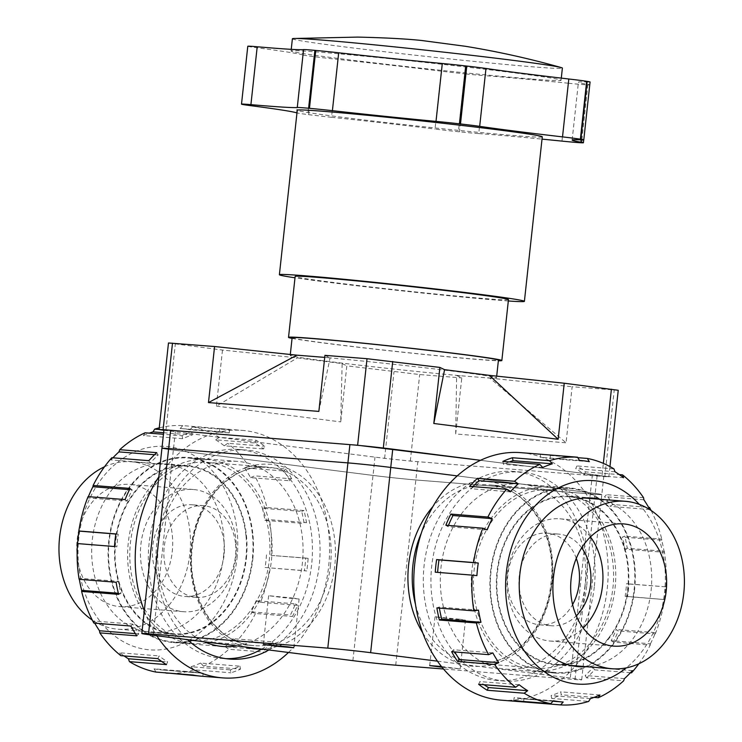 <?xml version="1.0" encoding="UTF-8"?>
<svg xmlns="http://www.w3.org/2000/svg" width="742" height="742" viewBox="0 0 742 742"><rect width="100%" height="100%" fill="white"/><g stroke="black" fill="none" stroke-linecap="round" stroke-linejoin="round"><path stroke-width="0.56" stroke-dasharray="3.71 2.78" d="M153.223 635.291L173.35 450.06A30.654 0.696 -173.8 0 1 161.941 448.27A30.654 0.696 -173.8 0 0 173.35 450.06L373.003 475.418A30.654 0.696 -173.8 0 0 415.845 479.963L595.112 494.293A30.654 0.696 -173.8 0 0 601.818 494.589A30.654 0.696 -173.8 0 0 590.419 492.799L457.23 475.891L590.419 492.799L592.404 474.518L480.473 460.309L602.003 475.733L603.348 463.379M163.926 429.989A30.654 0.696 -173.8 0 0 175.335 431.779L374.998 457.137A30.654 0.696 -173.8 0 0 417.829 461.682L597.097 476.012A30.654 0.696 -173.8 0 0 603.803 476.308A30.654 0.696 -173.8 0 0 592.404 474.518M553.18 490.045A89.504 69.934 -85.4 0 1 613.087 586.199A89.504 69.934 -85.4 0 1 536.383 668.227A89.504 69.934 -85.4 0 1 473.804 573.427A89.504 69.934 -85.4 0 1 550.647 489.785A89.504 69.934 -85.4 0 1 553.18 490.045M209.522 462.563A89.504 69.934 -85.4 0 1 269.429 558.717A89.504 69.934 -85.4 0 1 192.725 640.745A89.504 69.934 -85.4 0 1 130.147 545.945A89.504 69.934 -85.4 0 1 206.99 462.303A89.504 69.934 -85.4 0 1 209.522 462.563M437.465 661.168L462.21 664.313A92.574 72.326 94.6 0 0 478.711 666.399L570.292 678.03A30.654 0.696 6.2 0 1 581.691 679.82A30.654 0.696 6.2 0 1 574.994 679.524L443.53 669.015M459.78 619.245L435.007 616.825L450.208 618.828L465.484 620.136L459.78 619.245M441.462 666.511L460.188 668.885L442.065 667.262M293.396 598.117L268.623 595.696L283.824 597.7L299.1 599.007L293.396 598.117M175.335 431.779L173.35 450.06L373.003 475.418A30.654 0.696 -173.8 0 0 415.845 479.963L595.112 494.293A30.654 0.696 -173.8 0 0 601.818 494.589A30.654 0.696 -173.8 0 0 590.419 492.799L570.292 678.03M422.782 632.926A92.574 72.326 94.6 0 0 462.21 664.313L478.711 666.399A92.574 72.326 94.6 0 0 548.579 539.202A92.574 72.326 94.6 0 0 432.883 506.591M292.06 338.38A107.284 2.43 -173.8 0 0 328.437 343.62A107.284 2.43 -173.8 0 0 498.364 360.779M508.465 299.61A107.284 2.43 6.2 0 1 447.825 295.233A107.284 2.43 6.2 0 1 335.059 282.683A107.284 2.43 6.2 0 1 295.149 276.432M292.125 337.758A103.759 2.356 -173.8 0 0 330.728 343.796A103.759 2.356 -173.8 0 0 439.783 355.928A103.759 2.356 -173.8 0 0 498.429 360.167M531.355 79.004A135.795 3.079 6.2 0 1 381.128 63.673A135.795 3.079 6.2 0 1 291.059 50.966A135.795 3.079 6.2 0 1 426.39 62.569A135.795 3.079 6.2 0 1 561.063 80.294A135.795 3.079 6.2 0 1 531.355 79.004M292.385 38.779A135.795 3.079 -173.8 0 0 342.897 46.69A135.795 3.079 -173.8 0 0 532.682 66.817A135.795 3.079 -173.8 0 0 562.38 68.106M508.316 300.983A123.228 2.792 6.2 0 1 497.446 300.167A123.228 2.792 6.2 0 1 295.001 277.796M542.272 136.825A123.228 2.792 6.2 0 1 515.319 135.647A123.228 2.792 6.2 0 1 378.995 121.734A123.228 2.792 6.2 0 1 297.264 110.206M305.667 355.863A103.759 2.356 -173.8 0 0 290.205 355.427A103.759 2.356 -173.8 0 0 353.183 364.452A103.759 2.356 -173.8 0 0 465.392 376.148L481.057 377.4A103.759 2.356 -173.8 0 0 496.519 377.836A103.759 2.356 -173.8 0 0 433.541 368.811A103.759 2.356 -173.8 0 0 321.323 357.115M481.057 377.4L489.822 378.105L566.053 442.798L572.147 386.74L618.244 390.283M489.822 378.105L572.147 386.74M324.94 355.353L330.097 357.82L324.718 357.384M455.69 433.977L461.774 377.919L456.627 375.452L455.69 433.977L566.053 442.798M456.627 375.452L465.392 376.148M168.48 342.98L222.479 350.048L297.347 357.904L342.145 363.589L340.745 421.892L346.829 365.834L419.694 374.552L461.774 377.919M342.145 363.589L346.829 365.834M163.899 430.314L384.597 458.352L410.298 461.079L604.823 476.633L608.848 476.809L602.003 475.733M318.856 411.411L330.097 357.82M222.479 350.048L216.395 406.106L297.347 357.904M216.395 406.106L340.745 421.892M465.744 73.931A30.654 0.696 -173.8 0 0 485.027 75.703L478.738 133.588A30.654 0.696 6.2 0 1 459.456 131.816A179.323 4.072 6.2 0 1 458.389 131.705A30.654 0.696 6.2 0 1 435.007 129.062L441.295 71.176A30.654 0.696 -173.8 0 0 464.678 73.82A179.323 4.072 -173.8 0 0 465.744 73.931L459.456 131.816M441.295 71.176A153.269 3.478 -173.8 0 0 337.823 59.397L331.535 117.282A153.269 3.478 6.2 0 1 435.007 129.062M296.577 112.84L302.866 54.954A30.654 0.696 -173.8 0 0 314.07 56.652A179.323 4.072 -173.8 0 0 314.923 56.763A30.654 0.696 -173.8 0 0 337.823 59.397M302.866 54.954A153.269 3.478 -173.8 0 0 257.066 47.785L250.777 105.67M241.502 104.158L247.782 46.273A30.654 0.696 -173.8 0 0 257.066 47.785M581.849 139.904L588.137 82.019A30.654 0.696 -173.8 0 0 590.076 81.982M588.137 82.019A153.269 3.478 -173.8 0 0 578.426 82.186A153.269 3.478 -173.8 0 0 587.822 84.421L581.793 139.904M561.963 141.11L568.251 83.225A30.654 0.696 -173.8 0 0 586.208 84.811A179.323 4.072 -173.8 0 0 586.69 84.848A30.654 0.696 -173.8 0 0 589.704 84.866A30.654 0.696 -173.8 0 0 587.822 84.421M568.251 83.225A153.269 3.478 -173.8 0 0 485.027 75.703M478.738 133.588A153.269 3.478 6.2 0 1 542.022 139.125M331.535 117.282A30.654 0.696 6.2 0 1 308.635 114.648A179.323 4.072 6.2 0 1 307.782 114.537A30.654 0.696 6.2 0 1 296.967 112.951M436.88 607.911L439.208 607.021A121.076 94.605 94.6 0 0 439.385 608.106M478.479 610.165L439.208 607.021M451.637 651.699L453.548 649.751A121.076 94.605 94.6 0 0 454.781 651.949M492.818 652.895L453.548 649.751M478.636 684.282L479.851 681.573A121.076 94.605 94.6 0 0 484.072 684.708M519.122 684.718L479.851 681.573M513.77 700.689L514.104 697.647A121.076 94.605 94.6 0 0 522.424 698.788A121.076 94.605 94.6 0 0 523.926 698.89L523.648 701.487M553.374 700.782L514.104 697.647M563.197 702.034L523.926 698.89M551.696 698.445L551.093 695.514A121.076 94.605 94.6 0 0 560.692 691.841L561.295 694.772A124.146 96.998 -85.4 0 1 551.696 698.445L588.694 701.403M590.363 698.649L551.093 695.514M599.963 694.985L560.692 691.841M594.064 697.397L561.295 694.772M586.625 677.873L585.178 675.498A121.076 94.605 94.6 0 0 593.099 667.475L594.546 669.85A124.146 96.998 -85.4 0 1 586.625 677.873L623.623 680.831M624.449 678.642L585.178 675.498M632.369 670.62L593.099 667.475M630.45 672.716L594.546 669.85M650.252 645.067L650.456 643.796L611.185 640.661A121.076 94.605 94.6 0 0 616.212 629.504L618.281 630.95A124.146 96.998 -85.4 0 1 613.254 642.108L650.252 645.067A124.146 96.998 -85.4 0 1 638.853 663.756M613.254 642.108L611.185 640.661M650.456 643.796A121.076 94.605 94.6 0 0 655.483 632.638L616.212 629.504M655.483 632.638L655.279 633.909L618.281 630.95M664.526 599.555L625.144 596.299A121.076 94.605 94.6 0 0 626.517 583.704L628.891 584A124.146 96.998 -85.4 0 1 628.335 590.317A124.146 96.998 -85.4 0 1 627.528 596.596L664.526 599.555A124.146 96.998 -85.4 0 1 655.279 633.909M627.528 596.596L625.144 596.299M664.415 599.434A121.076 94.605 94.6 0 0 665.231 593.155A121.076 94.605 94.6 0 0 665.787 586.839L626.517 583.704M665.787 586.839L628.891 584M664.266 551.232L664.211 552.298L624.94 549.163A121.076 94.605 94.6 0 0 622.445 537.041L624.764 536.16A124.146 96.998 -85.4 0 1 627.268 548.273L664.266 551.232A124.146 96.998 -85.4 0 1 665.889 586.959M627.268 548.273L624.94 549.163M664.211 552.298A121.076 94.605 94.6 0 0 661.716 540.185L622.445 537.041M661.716 540.185L661.762 539.119L624.764 536.16M612.512 504.486L610.592 506.424A121.076 94.605 94.6 0 0 604.609 496.639L606.529 494.691A124.146 96.998 -85.4 0 1 612.512 504.486L648.638 507.37M649.862 509.568L610.592 506.424M643.88 499.774L604.609 496.639M643.527 497.65L606.529 494.691M585.512 471.903L584.288 474.602A121.076 94.605 94.6 0 0 575.736 468.629L576.951 465.93A124.146 96.998 -85.4 0 1 585.512 471.903L619.347 474.611M623.558 477.746L584.288 474.602M615.007 471.773L575.736 468.629M613.949 468.888L576.951 465.93M543.385 454.466A124.146 96.998 -85.4 0 1 550.369 455.486L577.832 457.684M550.369 455.486L550.045 458.537A121.076 94.605 94.6 0 0 541.725 457.397A121.076 94.605 94.6 0 0 540.213 457.295L540.547 454.243M589.315 461.682L550.045 458.537M579.483 460.43L540.213 457.295M509.346 461.923A121.076 94.605 94.6 0 0 503.456 464.344L502.844 461.403M542.717 467.479L503.456 464.344M472.969 486.604A121.076 94.605 94.6 0 0 471.049 488.709L469.603 486.335M510.32 491.844L471.049 488.709M448.437 525.438A121.076 94.605 94.6 0 0 447.936 526.681L445.859 525.234M487.206 529.825L447.936 526.681M639.261 504.374A102.025 79.719 -85.4 0 1 664.582 592.404A102.025 79.719 -85.4 0 1 626.183 667.902M651.114 510.477A124.146 96.998 -85.4 0 1 661.762 539.119M437.632 572.37A121.076 94.605 94.6 0 0 437.632 572.481L435.248 572.184M476.902 575.625L437.632 572.481M600.083 499.273A84.607 66.103 -85.4 0 1 651.077 590.688A84.607 66.103 -85.4 0 1 586.69 666.715M520.875 452.657A124.146 96.998 -85.4 0 1 607.244 588.629A124.146 96.998 -85.4 0 1 501.082 700.151M586.662 586.282A104.835 81.908 -85.4 0 1 497.019 680.46A104.835 81.908 -85.4 0 1 423.728 569.429A104.835 81.908 -85.4 0 1 513.733 471.458A104.835 81.908 -85.4 0 1 586.662 586.282M594.296 586.885A104.835 81.908 -85.4 0 1 504.643 681.063A104.835 81.908 -85.4 0 1 431.352 570.032A104.835 81.908 -85.4 0 1 521.357 472.07A104.835 81.908 -85.4 0 1 594.296 586.885M585.002 585.707A92.852 72.549 -85.4 0 1 505.599 669.126A92.852 72.549 -85.4 0 1 440.683 570.784A92.852 72.549 -85.4 0 1 520.402 484.007A92.852 72.549 -85.4 0 1 585.002 585.707M634.586 589.677A92.852 72.549 -85.4 0 1 555.183 673.087A92.852 72.549 -85.4 0 1 490.267 574.744A92.852 72.549 -85.4 0 1 569.986 487.976A92.852 72.549 -85.4 0 1 634.586 589.677M628.186 588.86A84.607 66.103 -85.4 0 1 555.841 664.86A84.607 66.103 -85.4 0 1 496.695 575.263A84.607 66.103 -85.4 0 1 569.327 496.194A84.607 66.103 -85.4 0 1 628.186 588.86M88.094 496.621L87.89 497.891L127.16 501.026A121.076 94.605 -85.4 0 1 132.187 489.868L130.119 488.422M125.092 499.579L127.16 501.026M87.89 497.891A121.076 94.605 -85.4 0 1 88.391 496.648M129.507 489.655L132.187 489.868M111.829 457.721L111.003 459.91L150.274 463.054A121.076 94.605 -85.4 0 1 158.194 455.031L156.748 452.657M148.827 460.68L150.274 463.054M111.003 459.91A121.076 94.605 -85.4 0 1 112.923 457.814M154.54 454.735L158.194 455.031M145.08 432.799L143.41 435.545L182.68 438.689A121.076 94.605 -85.4 0 1 192.28 435.016L191.677 432.085A124.146 96.998 94.6 0 0 182.078 435.758L163.463 434.265M182.078 435.758L182.68 438.689M143.41 435.545A121.076 94.605 -85.4 0 1 149.309 433.133M163.63 432.725L192.28 435.016M159.076 429.479L191.677 432.085M182.773 425.63L180.176 428.496L219.446 431.64A121.076 94.605 -85.4 0 1 220.949 431.742A121.076 94.605 -85.4 0 1 229.269 432.883L229.603 429.841A124.146 96.998 94.6 0 0 221.199 428.69A124.146 96.998 94.6 0 0 219.771 428.588L182.773 425.63A124.146 96.998 94.6 0 0 159.261 427.837M219.771 428.588L219.446 431.64M180.176 428.496A121.076 94.605 -85.4 0 1 181.679 428.607A121.076 94.605 -85.4 0 1 189.998 429.748L229.269 432.883M189.998 429.748L192.605 426.882L229.603 429.841M219.187 437.316L215.699 439.839L254.97 442.983A121.076 94.605 -85.4 0 1 263.521 448.956L264.736 446.248A124.146 96.998 94.6 0 0 256.185 440.275L219.187 437.316A124.146 96.998 94.6 0 0 192.605 426.882M256.185 440.275L254.97 442.983M215.699 439.839A121.076 94.605 -85.4 0 1 224.251 445.812L263.521 448.956M224.251 445.812L227.738 443.289L264.736 446.248M248.765 466.087L244.572 467.85L283.843 470.985A121.076 94.605 -85.4 0 1 289.825 480.779L291.736 478.831A124.146 96.998 94.6 0 0 285.753 469.046L248.765 466.087A124.146 96.998 94.6 0 0 227.738 443.289M285.753 469.046L283.843 470.985M244.572 467.85A121.076 94.605 -85.4 0 1 250.555 477.635L289.825 480.779M250.555 477.635L254.738 475.872L291.736 478.831M266.999 507.547L262.399 508.251L301.669 511.396A121.076 94.605 -85.4 0 1 304.164 523.509L306.492 522.618A124.146 96.998 94.6 0 0 303.997 510.505L266.999 507.547A124.146 96.998 94.6 0 0 254.738 475.872M303.997 510.505L301.669 511.396M262.399 508.251A121.076 94.605 -85.4 0 1 264.894 520.365L304.164 523.509M264.894 520.365L269.494 519.66L306.492 522.618M271.127 555.396L305.741 558.049A121.076 94.605 -85.4 0 1 304.378 570.644L306.761 570.95A124.146 96.998 94.6 0 0 307.568 564.662A124.146 96.998 94.6 0 0 308.125 558.346L271.127 555.396A124.146 96.998 94.6 0 0 269.494 519.66M308.125 558.346L305.741 558.049M266.471 554.905A121.076 94.605 -85.4 0 1 265.924 561.221A121.076 94.605 -85.4 0 1 265.107 567.5L304.378 570.644M265.107 567.5L306.761 570.95M260.516 602.337L256.166 600.705L295.437 603.849A121.076 94.605 -85.4 0 1 290.419 615.007L292.487 616.454A124.146 96.998 94.6 0 0 297.514 605.296L260.516 602.337A124.146 96.998 94.6 0 0 269.763 567.992M297.514 605.296L295.437 603.849M256.166 600.705A121.076 94.605 -85.4 0 1 251.148 611.872L290.419 615.007M251.148 611.872L255.489 613.495L292.487 616.454M236.781 641.236L233.053 638.686L272.323 641.821A121.076 94.605 -85.4 0 1 264.412 649.853L265.859 652.218A124.146 96.998 94.6 0 0 273.779 644.195L236.781 641.236A124.146 96.998 94.6 0 0 255.489 613.495M273.779 644.195L272.323 641.821M233.053 638.686A121.076 94.605 -85.4 0 1 225.141 646.709L264.412 649.853M225.141 646.709L228.861 649.259L265.859 652.218M203.531 666.168L200.655 663.051L239.926 666.186A121.076 94.605 -85.4 0 1 230.317 669.859L230.92 672.79A124.146 96.998 94.6 0 0 240.529 669.126L203.531 666.168A124.146 96.998 94.6 0 0 228.861 649.259M240.529 669.126L239.926 666.186M200.655 663.051A121.076 94.605 -85.4 0 1 191.046 666.715L230.317 669.859M191.046 666.715L193.922 669.831L230.92 672.79M193.922 669.831A124.146 96.998 94.6 0 1 165.828 673.328L163.889 670.1L203.16 673.235A121.076 94.605 -85.4 0 1 201.648 673.133A121.076 94.605 -85.4 0 1 193.328 671.992L193.003 675.044M201.407 676.194A124.146 96.998 94.6 0 0 202.826 676.287L199.988 676.064M202.826 676.287L203.16 673.235M163.889 670.1A121.076 94.605 -85.4 0 1 162.377 669.998A121.076 94.605 -85.4 0 1 154.067 668.848L193.328 671.992M154.067 668.848L156.005 672.085M166.421 664.6L167.636 661.901A121.076 94.605 -85.4 0 1 159.085 655.928L157.861 658.627M161.589 661.41L167.636 661.901M124.035 655.919A121.076 94.605 -85.4 0 1 119.814 652.784L159.085 655.928M119.814 652.784L120.872 655.668M136.843 635.838L138.763 633.891A121.076 94.605 -85.4 0 1 132.781 624.105L130.861 626.044M135.378 633.622L138.763 633.891M94.735 623.159A121.076 94.605 -85.4 0 1 93.511 620.961L132.781 624.105M93.511 620.961L93.863 623.085M118.609 594.37L120.927 593.489A121.076 94.605 -85.4 0 1 118.432 581.366L116.114 582.257M118.34 593.275L120.927 593.489M79.348 579.317A121.076 94.605 -85.4 0 1 79.162 578.231L118.432 581.366M79.162 578.231L79.116 579.298M237.013 558.216A102.025 79.719 94.6 0 0 127.884 455.328A102.025 79.719 94.6 0 0 108.805 630.96A102.025 79.719 94.6 0 0 237.013 558.216M114.481 546.529L116.856 546.826A121.076 94.605 -85.4 0 1 118.228 534.231L115.845 533.934M77.585 543.691L116.856 546.826M115.826 534.045L118.228 534.231M223.509 556.5A84.607 66.103 94.6 0 0 164.65 463.833A84.607 66.103 94.6 0 0 92.008 542.903A84.607 66.103 94.6 0 0 151.164 632.499A84.607 66.103 94.6 0 0 223.509 556.5M288.49 652.468A124.146 96.998 94.6 0 0 328.66 566.35A124.146 96.998 94.6 0 0 242.291 430.379A124.146 96.998 94.6 0 0 158.834 476.865M144.282 610.851A124.146 96.998 94.6 0 0 156.757 635.736M268.836 649.973A104.835 81.908 94.6 0 0 319.292 564.894A104.835 81.908 94.6 0 0 246.353 450.069A104.835 81.908 94.6 0 0 161.839 519.428A104.835 81.908 94.6 0 0 187.559 639.65M261.722 649.074A104.835 81.908 94.6 0 0 311.659 564.291A104.835 81.908 94.6 0 0 238.729 449.466A104.835 81.908 94.6 0 0 148.725 547.438A104.835 81.908 94.6 0 0 222.016 658.46A104.835 81.908 94.6 0 0 225.837 658.655M236.921 645.92A92.852 72.549 94.6 0 0 302.374 563.104A92.852 72.549 94.6 0 0 237.774 461.403A92.852 72.549 94.6 0 0 159.669 536.012A92.852 72.549 94.6 0 0 204.3 641.774M252.79 559.143A92.852 72.549 94.6 0 0 188.19 457.443A92.852 72.549 94.6 0 0 108.471 544.22A92.852 72.549 94.6 0 0 173.387 642.553A92.852 72.549 94.6 0 0 252.79 559.143M246.39 558.327A84.607 66.103 94.6 0 0 187.531 465.67A84.607 66.103 94.6 0 0 114.899 544.73A84.607 66.103 94.6 0 0 174.045 634.336A84.607 66.103 94.6 0 0 246.39 558.327M594.11 642.173A92.268 72.085 94.6 0 0 611.686 545.12A92.268 72.085 94.6 0 0 550.87 487.03A92.268 72.085 94.6 0 0 471.652 573.26A92.268 72.085 94.6 0 0 536.16 670.981A92.268 72.085 94.6 0 0 594.11 642.173M576.293 558.383A45.976 35.922 94.6 0 0 547.179 533.173A45.976 35.922 94.6 0 0 507.704 576.144A45.976 35.922 94.6 0 0 539.851 624.838A45.976 35.922 94.6 0 0 568.724 610.481A45.976 35.922 94.6 0 0 572.601 604.572M613.18 643.694A92.268 72.085 94.6 0 0 630.756 546.641A92.268 72.085 94.6 0 0 569.939 488.561A92.268 72.085 94.6 0 0 490.722 574.781A92.268 72.085 94.6 0 0 555.229 672.502A92.268 72.085 94.6 0 0 613.18 643.694M608.644 638.027A83.994 65.621 94.6 0 0 624.643 549.683A83.994 65.621 94.6 0 0 569.281 496.806A83.994 65.621 94.6 0 0 497.168 575.3A83.994 65.621 94.6 0 0 555.888 664.257A83.994 65.621 94.6 0 0 608.644 638.027M590.447 536.939A61.308 47.896 94.6 0 0 559.848 518.806A61.308 47.896 94.6 0 0 507.213 576.098A61.308 47.896 94.6 0 0 550.072 641.032A61.308 47.896 94.6 0 0 583.166 628.001M581.691 547.846A45.976 35.922 94.6 0 0 558.624 534.092A45.976 35.922 94.6 0 0 519.15 577.053A45.976 35.922 94.6 0 0 551.287 625.756A45.976 35.922 94.6 0 0 576.256 615.841M206.833 642.822A92.268 72.085 -85.4 0 1 192.503 643.499A92.268 72.085 -85.4 0 1 127.995 545.778A92.268 72.085 -85.4 0 1 207.213 459.548A92.268 72.085 -85.4 0 1 271.535 536.466A92.268 72.085 -85.4 0 1 209.077 642.387M235.576 544.016A45.976 35.922 -85.4 0 1 196.194 597.356A45.976 35.922 -85.4 0 1 164.047 548.663A45.976 35.922 -85.4 0 1 203.521 505.692A45.976 35.922 -85.4 0 1 235.576 544.016M252.465 534.936A92.268 72.085 -85.4 0 1 173.433 641.969A92.268 72.085 -85.4 0 1 108.926 544.257A92.268 72.085 -85.4 0 1 188.143 458.027A92.268 72.085 -85.4 0 1 252.465 534.936M246.038 536.29A83.994 65.621 -85.4 0 1 174.092 633.724A83.994 65.621 -85.4 0 1 115.372 544.767A83.994 65.621 -85.4 0 1 187.485 466.273A83.994 65.621 -85.4 0 1 246.038 536.29M104.52 466.774A83.994 65.621 -85.4 0 1 131.417 461.793A83.994 65.621 -85.4 0 1 189.971 531.801A83.994 65.621 -85.4 0 1 118.024 629.235A83.994 65.621 -85.4 0 1 92.258 620.052M172.348 535.511A61.308 47.896 -85.4 0 1 119.833 606.631A61.308 47.896 -85.4 0 1 76.973 541.697A61.308 47.896 -85.4 0 1 129.609 484.405A61.308 47.896 -85.4 0 1 172.348 535.511M236.039 540.603A61.308 47.896 -85.4 0 1 183.534 611.723A61.308 47.896 -85.4 0 1 140.665 546.789A61.308 47.896 -85.4 0 1 193.3 489.497A61.308 47.896 -85.4 0 1 236.039 540.603M224.14 543.107A45.976 35.922 -85.4 0 1 184.749 596.438A45.976 35.922 -85.4 0 1 152.602 547.744A45.976 35.922 -85.4 0 1 192.085 504.773A45.976 35.922 -85.4 0 1 224.14 543.107M574.994 679.524L597.097 476.012M395.727 665.194L417.829 461.682M352.886 660.649L374.998 457.137M330.487 565.237A89.504 69.934 -85.4 0 1 253.94 645.642A89.504 69.934 -85.4 0 1 191.362 550.842A89.504 69.934 -85.4 0 1 268.214 467.2A89.504 69.934 -85.4 0 1 270.737 467.46A89.504 69.934 -85.4 0 1 330.487 565.237M244.804 646.922A92.574 72.326 -85.4 0 1 192.178 540.426A92.574 72.326 -85.4 0 1 275.727 464.984A92.574 72.326 -85.4 0 1 334.763 565.692A92.574 72.326 -85.4 0 1 261.305 649.018M415.529 604.582A89.504 69.934 94.6 0 0 475.158 663.329A89.504 69.934 94.6 0 0 480.668 663.496A89.504 69.934 94.6 0 0 551.705 582.924A89.504 69.934 94.6 0 0 491.965 485.147A89.504 69.934 94.6 0 0 489.432 484.888A89.504 69.934 94.6 0 0 421.215 533.415M410.298 461.079L419.694 374.552M604.823 476.633L614.218 390.107M165.92 430.583L175.316 344.056M384.597 458.352L393.993 371.825M464.678 73.82L458.389 131.705M308.635 114.648L314.923 56.763M314.07 56.652L307.782 114.537M580.402 142.733L586.69 84.848M586.208 84.811L579.919 142.705M581.691 679.82L603.803 476.308M192.725 640.745L253.94 645.642C216.376 644.13 185.825 596.308 192.382 547.234C196.741 500.59 232.905 463.129 268.214 467.2L206.99 462.303M550.647 489.785L489.432 484.888C526.996 486.4 557.548 534.221 550.991 583.295C546.789 627.361 514.206 663.821 480.547 663.487L536.383 668.227M460.188 668.885L465.484 620.136M429.711 665.574L435.007 616.825M293.804 647.757L299.1 599.007M263.327 644.446L268.623 595.696M561.063 80.294L561.295 78.114M291.059 50.966L291.235 49.352M496.519 377.836L496.695 376.138M290.205 355.427L290.308 354.472M608.848 476.809L609.952 466.588M572.138 140.071L578.426 82.186M589.704 84.866L583.722 139.913M552.966 701.227L522.424 698.788M579.474 460.411L541.725 457.397M521.357 472.07L513.733 471.458M504.643 681.063L497.019 680.46M569.986 487.976L520.402 484.007M555.183 673.087L505.599 669.126M592.218 498.03L569.327 496.194M578.723 666.696L555.841 664.86M181.679 428.607L220.949 431.742M162.377 669.998L201.648 673.133M221.199 428.69L242.291 430.379M222.016 658.46L229.64 659.072M238.729 449.466L246.353 450.069M173.387 642.553L222.971 646.523M188.19 457.443L237.774 461.403M151.164 632.499L174.045 634.336M164.65 463.833L187.531 465.67M536.16 670.981L555.229 672.502M550.87 487.03L569.939 488.561M555.888 664.257L570.858 665.453M569.281 496.806L584.251 498.003M550.072 641.032L613.764 646.124M559.848 518.806L623.54 523.898M539.851 624.838L551.287 625.756M547.179 533.173L558.624 534.092M207.213 459.548L188.143 458.027M192.503 643.499L173.433 641.969M187.485 466.273L131.417 461.793M174.092 633.724L118.024 629.235M193.3 489.497L129.609 484.405M183.534 611.723L119.833 606.631M203.521 505.692L192.085 504.773M196.194 597.356L184.749 596.438"/><path stroke-width="1.11" d="M443.53 669.015L395.727 665.194A30.654 0.696 6.2 0 1 352.886 660.649L261.305 649.018A92.574 72.326 -85.4 0 1 244.804 646.922L153.223 635.291A30.654 0.696 6.2 0 1 141.824 633.51A30.654 0.696 6.2 0 1 148.53 633.798L327.788 648.137A30.654 0.696 6.2 0 1 370.629 652.682L390.756 467.441L457.23 475.891L390.756 467.441A30.654 0.696 -173.8 0 0 347.915 462.897L168.647 448.567A30.654 0.696 -173.8 0 0 161.941 448.27L163.926 429.989A30.654 0.696 -173.8 0 1 170.632 430.286L349.899 444.625A30.654 0.696 -173.8 0 1 392.741 449.16L480.473 460.309L357.625 445.237L163.101 429.683L159.076 429.507L163.899 430.314M442.065 667.262L429.711 665.574L441.462 666.511M288.1 646.857L293.804 647.757L278.528 646.44L263.327 644.446L288.1 646.857M370.629 652.682L437.465 661.168M392.741 449.16L390.756 467.441A30.654 0.696 -173.8 0 0 347.915 462.897L168.647 448.567A30.654 0.696 -173.8 0 0 161.941 448.27L141.824 633.51M261.305 649.018L244.804 646.922M498.364 360.779A107.284 2.43 -173.8 0 0 501.842 360.547A107.284 2.43 -173.8 0 0 395.449 346.533A107.284 2.43 -173.8 0 0 288.527 337.369A107.284 2.43 -173.8 0 0 292.06 338.38M288.527 337.369L295.149 276.432A107.284 2.43 6.2 0 1 402.071 285.605A107.284 2.43 6.2 0 1 508.465 299.61L501.842 360.547M496.695 376.138L498.429 360.167A103.759 2.356 -173.8 0 0 423.636 349.77A103.759 2.356 -173.8 0 0 307.587 338.194A103.759 2.356 -173.8 0 0 292.125 337.758L290.308 354.472M561.295 78.114L562.38 68.106A135.795 3.079 -173.8 0 0 561.221 67.568A135.795 3.079 -173.8 0 0 427.717 50.382A135.795 3.079 -173.8 0 0 293.637 38.501A135.795 3.079 -173.8 0 0 292.385 38.779L291.235 49.352M295.001 277.796A123.228 2.792 6.2 0 1 279.391 274.726A123.228 2.792 6.2 0 1 402.201 285.253A123.228 2.792 6.2 0 1 524.399 301.335A123.228 2.792 6.2 0 1 508.316 300.983M279.391 274.726L297.264 110.206A123.228 2.792 6.2 0 1 420.074 120.733A123.228 2.792 6.2 0 1 542.272 136.825L524.399 301.335M324.718 357.384L296.893 355.168L214.577 346.523L168.48 342.98L159.076 429.507M609.952 466.588L618.244 390.283L564.235 383.224L558.151 439.283L489.368 375.369L444.579 369.674L433.801 423.487L439.885 367.429L367.021 358.711L324.94 355.353L318.856 411.411L208.483 402.581L214.577 346.523M564.235 383.224L489.368 375.369M558.151 439.283L433.801 423.487M444.579 369.674L439.885 367.429M296.893 355.168L208.483 402.581M247.791 46.245A179.323 4.072 -173.8 0 0 247.791 46.264A179.323 4.072 -173.8 0 0 247.782 46.273L241.502 104.149A179.323 4.072 6.2 0 1 241.502 104.149A179.323 4.072 6.2 0 1 241.502 104.13A30.654 0.696 6.2 0 1 250.917 104.65L257.205 46.765A30.654 0.696 -173.8 0 0 247.791 46.245L241.502 104.13M257.205 46.765A153.269 3.478 -173.8 0 0 303.561 49.612L297.273 107.497A153.269 3.478 6.2 0 1 250.917 104.65M297.273 107.497A30.654 0.696 6.2 0 1 308.607 108.249A179.323 4.072 6.2 0 1 309.46 108.323A30.654 0.696 6.2 0 1 332.407 110.669L338.695 52.784A30.654 0.696 -173.8 0 0 315.749 50.437A179.323 4.072 -173.8 0 0 314.896 50.363A30.654 0.696 -173.8 0 0 303.561 49.612M338.695 52.784A153.269 3.478 -173.8 0 0 442.297 63.497L436.008 121.382A153.269 3.478 6.2 0 1 332.407 110.669M436.008 121.382A30.654 0.696 6.2 0 1 459.419 123.831A179.323 4.072 6.2 0 1 460.485 123.951A30.654 0.696 6.2 0 1 479.684 126.353L485.973 68.468A30.654 0.696 -173.8 0 0 466.774 66.066A179.323 4.072 -173.8 0 0 465.707 65.945A30.654 0.696 -173.8 0 0 442.297 63.497M485.973 68.468A153.269 3.478 -173.8 0 0 568.808 78.995L562.519 136.88A153.269 3.478 6.2 0 1 479.684 126.353M562.519 136.88A30.654 0.696 6.2 0 1 580.383 139.181A179.323 4.072 6.2 0 1 580.856 139.255A30.654 0.696 6.2 0 1 583.787 139.867L590.076 81.982A30.654 0.696 -173.8 0 0 587.145 81.37A179.323 4.072 -173.8 0 0 586.672 81.295A30.654 0.696 -173.8 0 0 568.808 78.995M542.022 139.125A153.269 3.478 6.2 0 1 561.963 141.11A30.654 0.696 6.2 0 0 579.919 142.705A179.323 4.072 6.2 0 0 580.402 142.733A30.654 0.696 6.2 0 0 583.416 142.752A30.654 0.696 6.2 0 0 581.533 142.306A153.269 3.478 6.2 0 1 572.138 140.071A153.269 3.478 6.2 0 1 581.849 139.904A30.654 0.696 6.2 0 0 583.787 139.867M296.967 112.951A30.654 0.696 6.2 0 1 296.577 112.84A153.269 3.478 6.2 0 0 250.777 105.67A30.654 0.696 6.2 0 1 241.502 104.158M473.878 610.87L478.479 610.165A121.076 94.605 94.6 0 0 480.974 622.278L441.703 619.134L439.375 620.024A124.146 96.998 -85.4 0 1 436.88 607.911L473.878 610.87A124.146 96.998 -85.4 0 1 472.246 575.133L435.248 572.184A124.146 96.998 -85.4 0 1 436.621 559.579L473.609 562.538A124.146 96.998 -85.4 0 1 482.857 528.193L445.859 525.234A124.146 96.998 -85.4 0 1 450.886 514.076L487.884 517.035L492.224 518.658L452.954 515.523A121.076 94.605 94.6 0 0 448.437 525.438M439.385 608.106A121.076 94.605 94.6 0 0 441.703 619.134M480.974 622.278L476.373 622.983L439.375 620.024M488.635 654.657L492.818 652.895A121.076 94.605 94.6 0 0 498.8 662.68L459.53 659.545L457.619 661.484A124.146 96.998 -85.4 0 1 451.637 651.699L488.635 654.657A124.146 96.998 -85.4 0 1 476.373 622.983M454.781 651.949A121.076 94.605 94.6 0 0 459.53 659.545M498.8 662.68L494.617 664.442L457.619 661.484M515.634 687.24L519.122 684.718A121.076 94.605 94.6 0 0 527.683 690.691L488.412 687.546L487.188 690.255A124.146 96.998 -85.4 0 1 478.636 684.282L515.634 687.24A124.146 96.998 -85.4 0 1 494.617 664.442M484.072 684.708A121.076 94.605 94.6 0 0 488.412 687.546M527.683 690.691L524.186 693.213L487.188 690.255M550.768 703.648L553.374 700.782A121.076 94.605 94.6 0 0 561.694 701.923A121.076 94.605 94.6 0 0 563.197 702.034L560.6 704.9L523.602 701.941A124.146 96.998 -85.4 0 1 522.173 701.839A124.146 96.998 -85.4 0 1 513.77 700.689L550.768 703.648A124.146 96.998 -85.4 0 1 524.186 693.213M560.6 704.9A124.146 96.998 -85.4 0 0 588.694 701.403L590.363 698.649A121.076 94.605 94.6 0 0 599.963 694.985L598.293 697.73L594.064 697.397M598.293 697.73A124.146 96.998 -85.4 0 0 623.623 680.831L624.449 678.642A121.076 94.605 94.6 0 0 632.369 670.62L631.544 672.808L630.45 672.716M648.638 507.37L649.51 507.445L649.862 509.568A121.076 94.605 94.6 0 0 643.88 499.774L643.527 497.65A124.146 96.998 -85.4 0 0 622.51 474.861L623.558 477.746A121.076 94.605 94.6 0 0 615.007 471.773L613.949 468.888A124.146 96.998 -85.4 0 0 587.367 458.445L589.315 461.682A121.076 94.605 94.6 0 0 580.995 460.532A121.076 94.605 94.6 0 0 579.483 460.43L577.545 457.202L540.547 454.243A124.146 96.998 -85.4 0 1 541.966 454.336A124.146 96.998 -85.4 0 1 543.385 454.466M619.347 474.611L622.51 474.861M577.832 457.684L587.367 458.445M552.326 463.815A121.076 94.605 94.6 0 0 542.717 467.479L539.842 464.362L502.844 461.403A124.146 96.998 -85.4 0 1 512.453 457.74L549.451 460.699L552.326 463.815L513.056 460.671A121.076 94.605 94.6 0 0 509.346 461.923M512.453 457.74L513.056 460.671M518.231 483.821A121.076 94.605 94.6 0 0 510.32 491.844L506.591 489.293L469.603 486.335A124.146 96.998 -85.4 0 1 477.514 478.312L514.512 481.27L518.231 483.821L478.961 480.677A121.076 94.605 94.6 0 0 472.969 486.604M477.514 478.312L478.961 480.677M450.886 514.076L452.954 515.523M492.224 518.658A121.076 94.605 94.6 0 0 487.206 529.825L482.857 528.193M638.853 663.756A124.146 96.998 -85.4 0 1 631.544 672.808M626.183 667.902A102.025 79.719 -85.4 0 1 521.116 645.92A102.025 79.719 -85.4 0 1 532.033 509.383A102.025 79.719 -85.4 0 1 639.261 504.374M649.51 507.445A124.146 96.998 -85.4 0 1 651.114 510.477M549.451 460.699A124.146 96.998 -85.4 0 1 577.545 457.202M514.512 481.27A124.146 96.998 -85.4 0 1 539.842 464.362M487.884 517.035A124.146 96.998 -85.4 0 1 506.591 489.293M473.609 562.538L478.265 563.03A121.076 94.605 94.6 0 0 476.902 575.625L472.246 575.133M436.621 559.579L438.995 559.885A121.076 94.605 94.6 0 0 437.632 572.37M478.265 563.03L438.995 559.885M586.69 666.715A84.607 66.103 -85.4 0 1 578.723 666.696A84.607 66.103 -85.4 0 1 519.576 577.091A84.607 66.103 -85.4 0 1 592.218 498.03A84.607 66.103 -85.4 0 1 600.083 499.273M522.173 701.839L501.082 700.151A124.146 96.998 -85.4 0 1 414.286 568.669A124.146 96.998 -85.4 0 1 520.875 452.657L541.966 454.336M88.391 496.648A121.076 94.605 -85.4 0 1 92.917 486.733L93.121 485.463L130.119 488.422A124.146 96.998 94.6 0 0 125.092 499.579L88.094 496.621A124.146 96.998 94.6 0 0 78.847 530.975L115.845 533.934A124.146 96.998 94.6 0 0 114.481 546.529L77.483 543.571A124.146 96.998 94.6 0 0 79.116 579.298L116.114 582.257A124.146 96.998 94.6 0 0 118.609 594.37L81.611 591.411L81.657 590.344L118.34 593.275M92.917 486.733L129.507 489.655M112.923 457.814A121.076 94.605 -85.4 0 1 118.924 451.887L119.75 449.698L156.748 452.657A124.146 96.998 94.6 0 0 148.827 460.68L111.829 457.721A124.146 96.998 94.6 0 0 93.121 485.463M118.924 451.887L154.54 454.735M163.463 434.265L145.08 432.799A124.146 96.998 94.6 0 0 119.75 449.698M149.309 433.133A121.076 94.605 -85.4 0 1 153.019 431.881L163.63 432.725M153.019 431.881L154.679 429.126L159.076 429.479M199.988 676.064L165.54 672.846M81.611 591.411A124.146 96.998 94.6 0 0 93.863 623.085L130.861 626.044A124.146 96.998 94.6 0 0 136.843 635.838L99.845 632.88A124.146 96.998 94.6 0 0 120.872 655.668L157.861 658.627A124.146 96.998 94.6 0 0 166.421 664.6L129.423 661.641A124.146 96.998 94.6 0 0 156.005 672.085L193.003 675.044A124.146 96.998 94.6 0 0 201.407 676.194L222.498 677.873A124.146 96.998 94.6 0 0 288.49 652.468M129.423 661.641L128.366 658.757L161.589 661.41M128.366 658.757A121.076 94.605 -85.4 0 1 124.035 655.919M99.845 632.88L99.493 630.756L135.378 633.622M99.493 630.756A121.076 94.605 -85.4 0 1 94.735 623.159M81.657 590.344A121.076 94.605 -85.4 0 1 79.348 579.317M159.261 427.837A124.146 96.998 94.6 0 0 154.679 429.126M77.595 543.58A121.076 94.605 -85.4 0 1 78.958 531.096L78.847 530.975M78.958 531.096L115.826 534.045M158.834 476.865A124.146 96.998 94.6 0 0 144.282 610.851M156.757 635.736A124.146 96.998 94.6 0 0 222.498 677.873M187.559 639.65A104.835 81.908 94.6 0 0 229.64 659.072A104.835 81.908 94.6 0 0 268.836 649.973M225.837 658.655A104.835 81.908 94.6 0 0 261.722 649.074M204.3 641.774A92.852 72.549 94.6 0 0 222.971 646.523A92.852 72.549 94.6 0 0 236.921 645.92M572.601 604.572A45.976 35.922 94.6 0 0 576.293 558.383M664.711 642.516A83.994 65.621 94.6 0 0 680.711 554.163A83.994 65.621 94.6 0 0 625.348 501.295A83.994 65.621 94.6 0 0 553.235 579.78A83.994 65.621 94.6 0 0 611.955 668.737A83.994 65.621 94.6 0 0 664.711 642.516M652.274 626.981A61.308 47.896 94.6 0 0 663.951 562.501A61.308 47.896 94.6 0 0 623.54 523.898A61.308 47.896 94.6 0 0 570.904 581.199A61.308 47.896 94.6 0 0 613.764 646.124A61.308 47.896 94.6 0 0 652.274 626.981M583.166 628.001A61.308 47.896 94.6 0 0 588.573 621.889A61.308 47.896 94.6 0 0 590.447 536.939M576.256 615.841A45.976 35.922 94.6 0 0 580.17 611.399A45.976 35.922 94.6 0 0 581.691 547.846M209.077 642.387A92.268 72.085 -85.4 0 1 206.833 642.822M92.258 620.052A83.994 65.621 -85.4 0 1 59.304 540.287A83.994 65.621 -85.4 0 1 104.52 466.774M327.788 648.137L349.899 444.625M148.53 633.798L170.632 430.286M421.215 533.415A89.504 69.934 94.6 0 0 415.529 604.582M432.883 506.591A92.574 72.326 94.6 0 0 422.782 632.926M163.101 429.683L172.496 343.156M357.625 445.237L367.021 358.711M383.326 447.964L392.722 361.437M603.348 463.379L611.399 389.216M308.607 108.249L314.896 50.363M315.749 50.437L309.46 108.323M459.419 123.831L465.707 65.945M466.774 66.066L460.485 123.951M580.383 139.181L586.672 81.295M587.145 81.37L580.856 139.255M581.793 139.904L581.533 142.306M561.221 67.568C529.612 58.646 497.632 51.541 465.299 46.273L421.539 40.476C405.948 38.844 384.699 37.721 357.783 37.1L293.637 38.501M583.722 139.913L583.416 142.752M561.694 701.923L552.966 701.227M580.995 460.532L579.474 460.411M570.858 665.453L611.955 668.737M584.251 498.003L625.348 501.295"/></g></svg>
